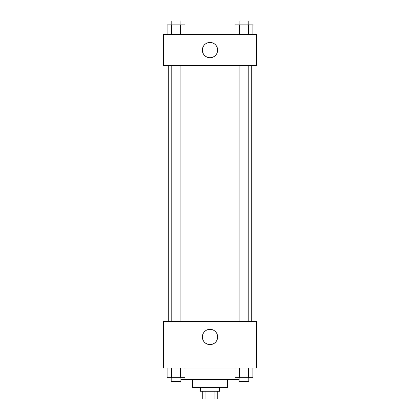 <?xml version="1.0" encoding="UTF-8"?>
<svg xmlns="http://www.w3.org/2000/svg" width="420" height="420" viewBox="0 0 420 420"><rect width="100%" height="100%" fill="white"/><g stroke="black" fill="none" stroke-linecap="round" stroke-linejoin="round"><path stroke-width="0.63" d="M214.972 391.246L214.972 399L202.246 399L202.246 391.246M214.972 399L217.754 399L217.754 391.246M219.691 387.371L219.691 391.246L200.309 391.246L200.309 387.371M205.028 391.246L205.028 399M227.446 379.617L227.446 387.371L192.554 387.371L192.554 379.617M239.117 379.617L180.884 379.617M256.526 367.983L163.475 367.983L163.475 321.463L256.526 321.463L256.526 367.983M210 344.594A7.623 7.623 0 0 1 203.396 333.16A7.623 7.623 0 0 1 216.605 333.16A7.623 7.623 0 0 1 210 344.594M251.716 65.583L251.716 321.463M239.117 321.463L239.117 65.583M180.884 65.583L180.884 321.463M256.526 65.583L163.475 65.583L163.475 34.571L256.526 34.571L256.526 65.583M217.623 50.075A7.623 7.623 0 0 1 206.189 56.679A7.623 7.623 0 0 1 206.189 43.475A7.623 7.623 0 0 1 217.623 50.075M252.914 34.571L252.914 24.875L235.011 24.875L235.011 34.571M248.441 24.875L248.441 34.571M239.484 24.875L239.484 34.571M239.117 24.875L239.117 21L248.808 21L248.808 24.875M184.989 34.571L184.989 24.875L167.087 24.875L167.087 34.571M180.516 24.875L180.516 34.571M171.559 24.875L171.559 34.571M171.192 24.875L171.192 21L180.884 21L180.884 24.875M252.914 367.983L252.914 377.675L235.011 377.675L235.011 367.983M248.441 367.983L248.441 377.675M239.484 367.983L239.484 377.675M248.808 377.675L248.808 381.554L239.117 381.554L239.117 377.675M184.989 367.983L184.989 377.675L167.087 377.675L167.087 367.983M180.516 367.983L180.516 377.675M171.559 367.983L171.559 377.675M180.884 377.675L180.884 381.554L171.192 381.554L171.192 377.675M168.284 65.583L168.284 321.463M248.808 321.463L248.808 65.583M171.192 65.583L171.192 321.463"/></g></svg>
